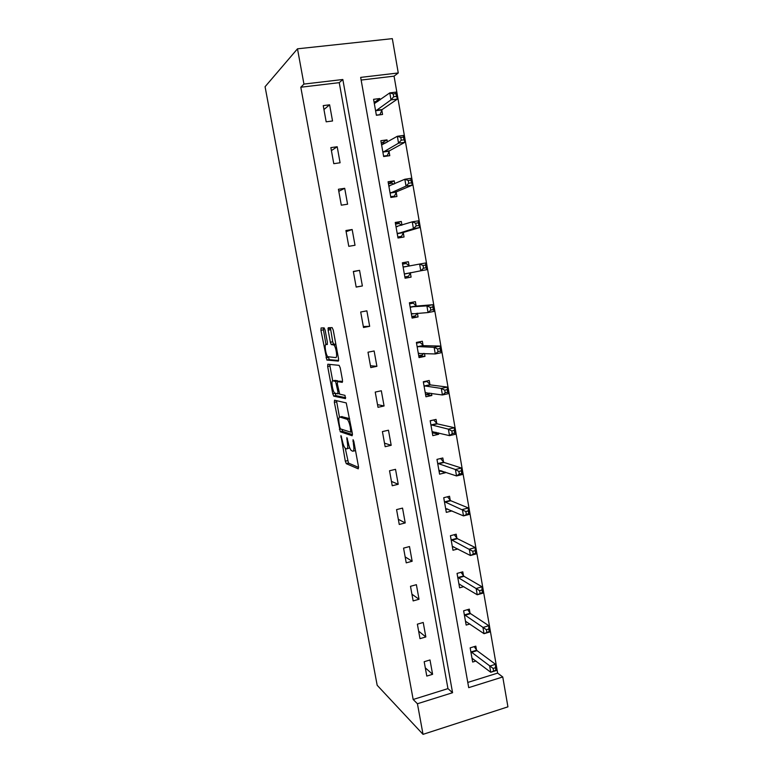 <?xml version="1.0" encoding="UTF-8"?>
<svg xmlns="http://www.w3.org/2000/svg" width="773" height="773" viewBox="0 0 773 773"><rect width="100%" height="100%" fill="white"/><g stroke="black" fill="none" stroke-linecap="round" stroke-linejoin="round"><path stroke-width="1.16" d="M340.941 435.547L345.299 461.162L346.352 463.703L358.257 468.834L358.508 466.757L353.841 441.518L353.058 439.682L353.493 444.446C354.208 449.007 353.957 451.258 352.73 451.219L351.232 450.475C349.995 449.007 349 446.369 348.227 442.571L346.874 437.576L347.309 442.243C348.024 446.707 347.792 448.929 346.613 448.891L345.183 448.185C343.995 446.765 343.019 444.175 342.255 440.446L340.941 435.547M325.143 330.216L324.1 327.868L321.095 327.965L320.94 330.322L326.892 360.044L338.342 361.117L338.545 358.749L333.231 330.032L332.139 327.607L328.293 327.733L328.119 330.148L330.361 342.236L331.211 344.516L333.936 345.038C336.1 347 337.675 358.073 335.724 357.58L327.8 356.72C325.752 354.875 324.167 344.13 326.003 344.487L327.201 344.526L327.366 342.178L325.143 330.216M303.944 84.083L297.489 48.815L265.071 86.721L377.176 685.284L423.034 734.35L417.43 703.749L452.572 692.714L342.835 79.503L303.944 84.083L300.803 87.223L413.169 699.488L417.43 703.749M334.535 400.201L334.351 402.356L340.284 431.788L352.14 435.75L352.372 433.585L346.236 402.907L334.535 400.201M332.748 393.737L327.665 366.479L327.839 364.218L339.125 365.349L340.226 367.832L342.478 380.045L342.265 382.355L337.54 381.611L337.337 383.881L339.695 394.153L344.98 395.351L345.463 398.626L333.781 396.163L332.748 393.737L334.951 393.264M330.351 327.936L327.994 328.39M413.169 699.488L447.954 688.617L339.25 82.663L300.803 87.223M432.6 674.307L430.001 659.968L424.184 661.727L426.793 676.085L432.6 674.307L425.295 667.833M425.836 636.942L423.227 622.478L417.372 624.178L420 638.653L425.836 636.942L418.637 631.164M419.024 599.259L416.386 584.678L410.492 586.311L413.149 600.911L419.024 599.259L411.922 594.186M412.154 561.256L409.497 546.55L403.564 548.125L406.231 562.85L412.154 561.256L405.158 556.898M405.226 522.935L402.54 508.103L396.568 509.61L399.264 524.461L405.226 522.935L398.327 519.301M398.23 484.285L395.525 469.327L389.524 470.767L392.24 485.744L398.23 484.285L391.447 481.395M391.186 445.296L388.461 430.213L382.413 431.585L385.147 446.697L391.186 445.296L384.51 443.161M384.075 405.98L381.321 390.771L375.234 392.075L378.007 407.313L384.075 405.98L377.514 404.617M376.905 366.325L374.132 350.981L367.996 352.217L370.789 367.59L376.905 366.325L370.451 365.735M369.668 326.322L366.866 310.843L360.701 312.012L363.513 327.51L369.668 326.322L363.339 326.525M362.373 285.971L359.551 270.357L353.338 271.449L356.179 287.092L362.373 285.971L356.16 286.986M355.01 245.263L352.159 229.513L345.918 230.538L348.778 246.316L355.01 245.263M347.589 204.207L344.71 188.312L338.419 189.259L341.308 205.183L347.589 204.207M340.091 162.774L337.192 146.744L330.863 147.624L333.781 163.683L340.091 162.774M332.535 120.984L329.617 104.809L323.24 105.611L326.177 121.815L332.535 120.984M467.791 682.433L497.638 673.109L394.066 76.15L361.146 80.054M476.632 650.779L476.545 650.257M476.497 649.977L475.82 646.151L470.168 647.851L472.661 662.036L476.004 661.012M470.139 613.762L470.052 613.26M470.003 612.999L469.327 609.143L463.636 610.786L466.158 625.077L469.887 623.985M463.462 575.711L462.785 571.827L457.056 573.411L459.597 587.828L463.819 586.63M456.872 538.114L456.186 534.191L450.417 535.718L452.978 550.25L457.838 548.946M450.224 500.208L449.528 496.256L443.731 497.715L446.311 512.373L452.012 510.905M443.518 461.974L442.813 457.983L436.977 459.384L439.586 474.168L445.403 472.747L445.287 472.081M436.755 423.42L436.049 419.401L430.175 420.734L432.803 435.643L438.658 434.281L438.407 432.88M429.933 384.539L429.218 380.48L423.304 381.756L425.952 396.781L431.856 395.496L431.479 393.341M423.053 345.328L422.338 341.241L416.386 342.439L419.053 357.599L424.986 356.372L424.483 353.464M416.116 305.779L415.391 301.654L409.4 302.784L412.096 318.08L418.067 316.92L417.42 313.229M409.12 265.893L408.386 261.728L402.366 262.791L405.081 278.212L411.091 277.13L410.357 272.975M401.96 225.117L401.322 221.465L395.254 222.45L397.998 238.007L404.047 236.992L403.313 232.808M394.713 183.761L394.201 180.843L388.094 181.761L390.858 197.453L396.945 196.506L396.201 192.284M387.389 142.029L387.012 139.865L380.867 140.715L383.65 156.542L389.785 155.673L389.032 151.411M380.007 99.93L379.756 98.538L373.572 99.311L376.383 115.283L382.558 114.472L381.804 110.181M297.489 48.815L392.326 38.65L398.259 72.962L360.672 77.397L468.709 687.651L502.759 676.964L507.929 706.841L423.034 734.35M394.066 76.15L398.259 72.962M497.638 673.109L502.759 676.964M447.954 688.617L452.572 692.714M339.25 82.663L342.835 79.503M445.403 472.747L440.707 471.124M438.658 434.281L433.508 432.986M431.856 395.496L425.933 394.578M424.986 356.372L418.782 356.044M327.984 328.554L330.342 328.486M418.067 316.92L411.951 317.249M359.551 270.357L353.387 271.681M411.091 277.13L405.062 278.125M408.386 261.728L402.395 262.984M352.159 229.513L346.12 231.668M401.322 221.465L395.428 223.397M344.71 188.312L338.796 191.308M394.201 180.843L388.394 183.481M337.192 146.744L331.404 150.6M387.012 139.865L381.775 142.937M329.617 104.809L323.945 109.534M379.756 98.538L375.301 101.765M347.203 448.755L349.725 447.847M353.358 451.074L355.532 450.659M345.251 448.253L348.478 463.075L358.604 467.433M341.734 429.286L342.7 431.382L352.498 434.571M336.487 400.636L339.453 417.072M339.791 427.16L340.526 428.909L350.778 432.175L350.304 427.208C349.541 423.43 348.555 420.812 347.338 419.372L339.801 417.043C338.671 417.159 338.458 419.42 339.173 423.836L339.791 427.16M349.647 418.821L346.768 418.985M341.618 416.647L349.106 418.464M332.719 380.867L329.955 366.016L327.665 366.479M329.829 364.421L329.955 366.016M342.613 381.543L339.762 381.147M345.705 397.68L336.062 395.679L333.781 396.163M332.796 380.867C330.892 380.277 332.545 391.128 334.632 393.013L337.724 393.844L337.917 391.611L335.579 381.398L332.796 380.867L334.806 380.451M338.245 381.466L337.714 380.789L335.385 381.273M335.096 380.393L337.714 380.789M335.028 393.293L336.062 395.679M335.869 344.256L333.347 344.7M330.39 327.665L332.719 341.772L333.569 344.053L335.714 344.227M328.283 357.029L329.375 359.696L338.671 360.46M323.143 327.897L325.955 344.487M471.994 658.21L490.749 672.268L489.676 666.113L495.541 664.297L477.038 650.644L474.216 646.634M495.483 667.708L495.541 664.297L496.614 670.442L490.749 672.268L495.908 670.181L495.483 667.708L493.135 668.442L493.561 670.916M493.135 668.442L470.844 651.687M495.908 670.181L496.614 670.442M465.481 621.231L484.024 633.686L482.941 627.473L488.845 625.724L470.506 613.598L467.626 609.636M488.768 629.019L488.845 625.724L489.927 631.928L484.024 633.686L489.193 631.512L488.768 629.019L486.401 629.724L486.826 632.217M486.401 629.724L464.322 614.651M489.193 631.512L489.927 631.928M458.998 584.417L459.79 584.185M458.911 583.944L477.241 594.766L476.149 588.495L482.091 586.813L464.013 576.31L460.969 572.329M481.985 589.992L482.091 586.813L483.183 593.075L477.241 594.766L482.42 592.505L481.985 589.992L479.608 590.669L480.043 593.181M479.608 590.669L457.742 577.305M482.42 592.505L483.183 593.075M452.427 547.091L453.654 546.762M452.292 546.337L470.399 555.507L469.298 549.188L475.279 547.564L457.413 538.675L454.244 534.713M475.153 550.618L475.279 547.564L476.381 553.874L470.399 555.507L475.588 553.149L475.153 550.618L472.747 551.265L473.192 553.806M472.747 551.265L451.113 539.651M475.588 553.149L476.381 553.874M445.799 509.455L447.606 508.992M445.615 508.421L463.5 515.9L462.389 509.523L468.409 507.977L450.756 500.72L447.451 496.778M468.254 510.905L468.409 507.977L469.52 514.345L463.5 515.9L468.699 513.456L468.254 510.905L465.839 511.523L466.283 514.084M465.839 511.523L444.427 501.677M468.699 513.456L469.52 514.345M439.112 471.511L441.75 470.863M438.88 470.187L456.534 475.946L455.413 469.511L461.481 468.032L444.05 462.447L440.581 458.524M461.297 470.834L461.481 468.032L462.592 474.458L456.534 475.946L459.317 474.013L461.742 473.414L461.297 470.834L458.862 471.424L459.317 474.013M458.862 471.424L455.413 469.511L437.682 463.375M461.742 473.414L462.592 474.458M432.378 433.247L436.049 432.3M430.203 420.908L433.363 420.01M432.088 431.624L449.509 435.643L448.379 429.15L454.485 427.74L437.276 423.855L433.769 420.097M454.282 430.406L454.485 427.74L455.606 434.223L449.509 435.643L452.282 433.576L454.727 433.006L454.282 430.406L451.828 430.976L452.282 433.576M451.828 430.976L448.379 429.15L430.88 424.764M454.727 433.006L455.606 434.223M425.585 394.655L429.16 393.872L429.798 393.09M423.391 382.22L426.986 381.447L425.546 381.273M425.247 392.732L442.427 394.974L441.286 388.423L447.432 387.089L430.455 384.925L426.986 381.447M447.2 389.621L447.432 387.089L448.562 393.631L442.427 394.974L445.19 392.79L447.654 392.249L447.2 389.621L444.736 390.162L445.19 392.79M444.736 390.162L441.286 388.423L424.019 385.814M447.654 392.249L448.562 393.631M418.724 355.735L422.338 354.991L423.469 353.416M416.521 343.193L420.135 342.458L416.55 342.41M418.338 353.512L435.276 353.947L434.126 347.338L440.31 346.072L423.565 345.666L420.135 342.458M440.05 348.468L440.31 346.072L441.451 352.672L435.276 353.947L438.03 351.628L440.513 351.126L440.05 348.468L437.566 348.981L438.03 351.628M437.566 348.981L434.126 347.338L417.111 346.536M440.513 351.126L441.451 352.672M411.816 316.486L415.449 315.79L417.062 313.258M409.593 303.837L413.226 303.151L409.526 303.489M411.371 313.954L428.058 312.553L426.899 305.886L433.131 304.688L416.618 306.069L413.226 303.151M432.841 306.949L433.131 304.688L434.281 311.345L428.058 312.553L430.812 310.108L433.305 309.625L432.841 306.949L430.339 307.432L430.812 310.108M430.339 307.432L426.899 305.886L410.134 306.92M433.305 309.625L434.281 311.345M404.849 276.908L408.502 276.241L410.666 272.589M402.598 264.144L406.26 263.496L409.265 266.018L403.091 266.956M423.053 265.506L423.517 268.202L426.029 267.758L425.565 265.062L423.053 265.506L419.613 264.057L425.884 262.936L427.044 269.651L420.783 270.782L419.613 264.057L403.245 267.091M404.347 274.057L420.783 270.782L423.517 268.202M426.029 267.758L427.044 269.651M425.884 262.936L425.565 265.062M397.892 237.398L401.496 236.364L403.69 232.335L419.739 227.581L413.439 228.634L412.251 221.841L395.998 226.653M397.815 236.982L401.496 236.364M395.554 224.112L399.235 223.513L401.535 225.252M415.69 223.204L412.251 221.841L418.57 220.807L419.739 227.581L418.222 222.779L415.69 223.204L416.164 225.919L418.695 225.503M397.254 233.823L413.439 228.634L416.164 225.919M418.57 220.807L418.222 222.779M391.438 197.366L394.423 196.139L396.578 191.762L412.376 185.133L406.028 186.1L404.83 179.249L388.838 186.003M390.723 196.719L394.423 196.139M388.442 183.732L392.153 183.172L393.679 184.216M408.27 180.505L404.83 179.249L411.188 178.292L412.376 185.133L410.821 180.119L408.27 180.505L408.743 183.259L411.294 182.863M390.114 193.231L406.028 186.1L408.743 183.259M411.188 178.292L410.821 180.119M386.142 156.194L387.302 155.566L389.399 150.832L404.936 142.29L398.549 143.179L397.341 136.27L381.62 144.995M383.572 156.098L387.302 155.566M381.273 143.005L385.785 142.957M400.772 137.42L397.341 136.27L403.738 135.391L404.936 142.29L403.342 137.072L400.772 137.42L401.255 140.193L403.825 139.836M382.906 152.281L398.549 143.179L401.255 140.193M403.738 135.391L403.342 137.072M379.833 114.829L382.162 109.544L397.438 99.06L391.003 99.872L389.785 92.886L374.335 103.621M376.364 115.129L380.113 114.646M374.035 101.93L377.852 101.485M393.215 93.939L389.785 92.886L396.23 92.093L397.438 99.06L395.795 93.62L393.215 93.939L393.699 96.741L396.278 96.422M375.63 110.974L391.003 99.872L393.699 96.741M396.23 92.093L395.795 93.62M341.569 436.822L340.796 436.996M353.725 440.997L352.894 441.18M347.521 438.861L346.719 439.045M348.13 442.059L347.309 442.243M354.343 444.253L353.493 444.446M348.613 463.182L346.352 463.703M347.55 460.64L345.299 461.162M342.7 431.382L340.429 431.894M340.97 429.044L339.386 429.401M336.622 401.873L334.351 402.356M352.063 431.885L350.903 432.146M351.802 430.464L350.942 430.658M351.164 427.015L350.304 427.208M342.091 416.541L339.801 417.043M339.878 381.128L337.54 381.611M339.308 393.505L337.849 393.815M338.748 391.438L337.917 391.611M337.289 383.553L336.458 383.727M327.443 344.207L326.003 344.487M333.791 344.178L331.433 344.642M332.719 341.772L330.361 342.236M330.477 329.694L328.119 330.148M329.375 359.696L327.085 360.16M328.341 357.319L326.051 357.783M323.24 329.878L320.94 330.322M477.057 650.653L471.395 652.373L477.038 650.644M476.661 650.219L471.008 651.929M470.564 613.636L464.873 615.298M470.177 613.231L464.486 614.883M464.013 576.31L458.292 577.904M463.626 575.933L457.906 577.528M457.413 538.675L451.654 540.211M457.036 538.327L451.277 539.863M450.756 500.72L444.958 502.199M450.379 500.402L444.581 501.87M444.05 462.447L438.214 463.858M443.673 462.157L437.837 463.568M437.276 423.855L431.402 425.198M436.909 423.594L431.034 424.937M425.826 392.5L425.343 392.607M430.455 384.925L424.541 386.2M430.088 384.703L424.184 385.978M419.159 353.222L418.435 353.367M423.565 345.666L417.613 346.884M423.208 345.473L417.265 346.691M412.917 313.519L411.468 313.799M416.618 306.069L410.637 307.219M416.27 305.915L410.279 307.055M410.463 272.801L404.443 273.884M403.409 232.615L397.351 233.63M403.69 232.335L397.631 233.349M397.438 226.557L396.143 226.769M396.298 192.081L390.201 193.018M396.578 191.762L390.471 192.699M389.679 185.993L388.983 186.1M389.128 151.189L382.993 152.059M389.399 150.832L383.253 151.701M381.891 109.94L375.717 110.742M382.162 109.544L375.978 110.346M348.478 463.075L346.217 463.607M342.545 431.276L340.284 431.788M349.657 418.86L347.338 419.372M337.898 380.915L335.579 381.398M335.888 395.563L333.607 396.047M335.936 344.642L333.936 345.038M333.569 344.053L331.211 344.516M329.182 359.58L326.892 360.044M470.506 613.598L464.815 615.25M463.916 576.243L458.196 577.846M457.278 538.588L451.519 540.124M450.591 500.614L444.794 502.092M443.847 462.331L438.011 463.742M437.045 423.72L431.17 425.063M430.184 384.79L424.271 386.065M423.266 345.531L417.323 346.739M416.289 305.934L410.308 307.084"/></g></svg>
